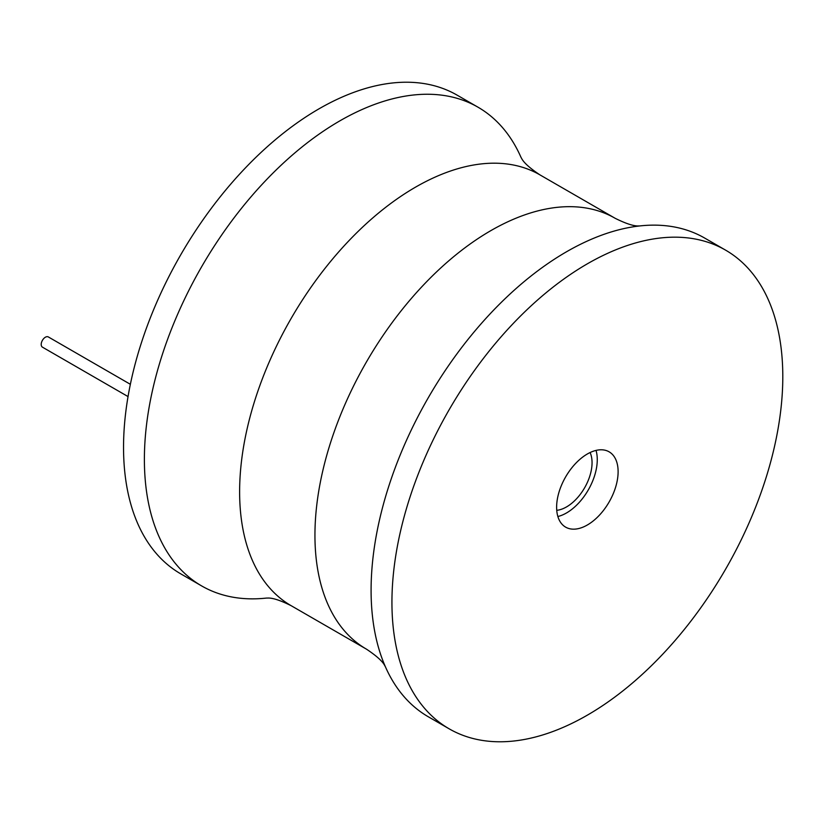 <?xml version="1.0" encoding="UTF-8"?>
<svg xmlns="http://www.w3.org/2000/svg" width="824" height="824" viewBox="0 0 824 824"><rect width="100%" height="100%" fill="white"/><g stroke="black" fill="none" stroke-linecap="round" stroke-linejoin="round"><path stroke-width="1.24" d="M266.492 598.069A276.38 159.568 -60 0 1 201.633 585.916L180.786 573.875A276.38 159.568 -60 0 1 123.538 447.35A276.38 159.568 -60 0 1 244.182 169.208A276.38 159.568 -60 0 1 457.166 95.172L478.013 107.202A276.38 159.568 -60 0 1 520.974 157.291M201.633 585.916A276.38 159.568 -60 0 1 144.385 459.39A276.38 159.568 -60 0 1 265.029 181.249A276.38 159.568 -60 0 1 478.013 107.202M725.563 250.125L704.716 238.085A276.38 159.568 120 0 0 639.63 225.951A276.38 159.568 120 0 0 371.088 590.272A276.38 159.568 120 0 0 385.282 666.503A276.38 159.568 120 0 0 428.336 716.798L449.173 728.828A276.38 159.568 120 0 0 662.156 654.792A276.38 159.568 120 0 0 782.8 376.65A276.38 159.568 120 0 0 725.563 250.125A276.38 159.568 120 0 0 512.579 324.172A276.38 159.568 120 0 0 391.936 602.313A276.38 159.568 120 0 0 449.173 728.828M556.622 507.234A43.487 25.101 120 0 0 565.625 527.133A43.487 25.101 120 0 0 599.13 515.484A43.487 25.101 120 0 0 618.113 471.73A43.487 25.101 120 0 0 609.111 451.82A43.487 25.101 120 0 0 575.605 463.469A43.487 25.101 120 0 0 556.622 507.234M557.869 516.514A43.487 25.101 120 0 0 597.266 459.689A43.487 25.101 120 0 0 596.03 450.409M590.108 452.531A36.112 20.847 -60 0 1 592.054 462.697A36.112 20.847 -60 0 1 556.746 510.324M128.05 396.581L42.426 347.151A5.892 3.409 -60 0 1 41.2 344.453A5.892 3.409 -60 0 1 43.775 338.52A5.892 3.409 -60 0 1 48.317 336.934L130.367 384.303M266.42 598.08L267.501 598.069C272.353 597.73 280.232 600.263 291.14 605.681A248.745 143.613 -60 0 1 239.619 491.804A248.745 143.613 -60 0 1 348.202 241.483A248.745 143.613 -60 0 1 539.885 174.843L615.198 218.319A248.745 143.613 120 0 0 423.526 284.96A248.745 143.613 120 0 0 314.943 535.291A248.745 143.613 120 0 0 366.464 649.158C376.599 655.904 382.738 661.466 384.859 665.833L385.395 666.771M291.14 605.681L366.464 649.158M539.885 174.843C529.739 168.096 523.611 162.534 521.479 158.167L520.943 157.23M615.198 218.319C626.116 223.737 633.996 226.27 638.847 225.93L639.918 225.92"/></g></svg>
